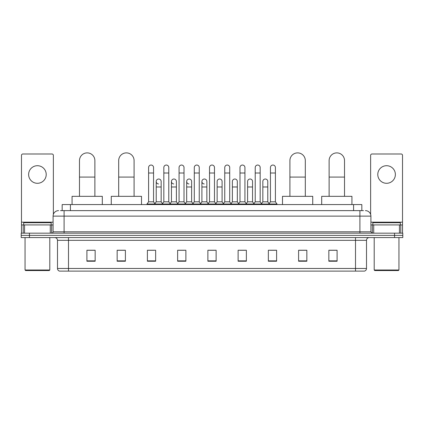 <?xml version="1.0" encoding="UTF-8"?>
<svg xmlns="http://www.w3.org/2000/svg" width="424" height="424" viewBox="0 0 424 424"><rect width="100%" height="100%" fill="white"/><g stroke="black" fill="none" stroke-linecap="round" stroke-linejoin="round"><path stroke-width="0.64" d="M62.169 210.627L62.169 204.575L361.831 204.575L361.831 210.627M60.643 210.627L363.485 210.627M60.515 210.627L64.088 210.627L64.088 216.123L53.09 216.123L53.09 231.796A1.373 1.373 0 0 1 51.717 233.168M58.592 210.627A5.496 5.496 0 0 0 53.09 216.123M365.409 210.627A5.496 5.496 0 0 1 370.91 216.123L370.91 231.796L372.283 233.168M29.447 233.168L21.2 233.168L21.2 235.368L29.447 235.368L21.2 235.368L21.2 237.567L29.447 237.567L29.447 235.368L394.553 235.368L29.447 235.368L29.447 233.168L394.553 233.168L394.553 235.368L402.8 235.368L394.553 235.368L394.553 237.567L29.447 237.567M394.553 237.567L402.8 237.567L402.8 233.168L394.553 233.168M366.511 268.471C366.431 269.786 365.774 270.666 364.529 271.111L355.513 271.111L355.513 268.471L366.511 268.471L366.511 240.318A2.751 2.751 0 0 1 369.256 237.567M355.513 271.111L59.471 271.111A2.751 2.751 0 0 1 57.489 268.471L57.489 240.318C57.33 238.648 56.413 237.732 54.744 237.567M337.091 261.237L337.091 250.245L328.844 250.245L328.844 261.237L337.091 261.237M306.849 261.237L306.849 250.245L298.602 250.245L298.602 261.237L306.849 261.237M276.607 261.237L276.607 250.245L268.36 250.245L268.36 261.237L276.607 261.237M246.365 261.237L246.365 250.245L238.118 250.245L238.118 261.237L246.365 261.237M95.156 261.237L95.156 250.245L86.909 250.245L86.909 261.237L95.156 261.237M125.398 261.237L125.398 250.245L117.151 250.245L117.151 261.237L125.398 261.237M155.64 261.237L155.64 250.245L147.393 250.245L147.393 261.237L155.64 261.237M185.882 261.237L185.882 250.245L177.635 250.245L177.635 261.237L185.882 261.237M216.123 261.237L216.123 250.245L207.877 250.245L207.877 261.237L216.123 261.237M270.173 250.298L275.674 250.298M178.79 250.298L184.286 250.298M148.326 250.298L153.827 250.298M239.714 250.298L245.21 250.298M209.249 250.298L214.751 250.298M125.398 250.298L117.151 250.298M95.156 250.298L86.909 250.298M306.849 250.298L298.602 250.298M337.091 250.298L328.844 250.298M37.423 165.704A8.798 8.798 0 0 0 28.625 174.497A8.798 8.798 0 0 0 37.423 183.295A8.798 8.798 0 0 0 46.216 174.497A8.798 8.798 0 0 0 37.423 165.704M50.276 233.168L50.276 224.921L24.566 224.921L24.566 233.168M53.366 214.406L53.366 155.364A1.373 1.373 0 0 0 51.993 153.992L22.848 153.992A1.373 1.373 0 0 0 21.476 155.364L21.476 224.921L24.566 224.921M50.276 224.921L53.09 224.921M21.476 233.168L21.476 224.921M49.242 270.56L25.599 270.56L25.048 270.009L49.794 270.009L49.242 270.56M25.048 237.567L25.048 270.009M49.794 237.567L49.794 270.009M51.166 224.921L51.166 222.722L23.675 222.722L23.675 224.921M79.484 196.328L79.484 160.59A7.696 7.696 0 0 1 87.185 152.889A7.696 7.696 0 0 1 94.881 160.59A7.696 7.696 0 0 0 87.185 152.889M94.881 196.328L94.881 160.59M102.306 204.575L102.306 196.328L72.064 196.328L72.064 204.575M118.688 196.328L118.688 160.59A7.696 7.696 0 0 1 126.389 152.889A7.696 7.696 0 0 1 134.085 160.59A7.696 7.696 0 0 0 126.389 152.889M134.085 196.328L134.085 160.59M141.51 204.575L141.51 196.328L111.268 196.328L111.268 204.575M289.915 196.328L289.915 160.59A7.696 7.696 0 0 1 297.611 152.889A7.696 7.696 0 0 1 305.312 160.59A7.696 7.696 0 0 0 297.611 152.889M305.312 196.328L305.312 160.59M312.732 204.575L312.732 196.328L282.49 196.328L282.49 204.575M329.119 196.328L329.119 160.59A7.696 7.696 0 0 1 336.815 152.889A7.696 7.696 0 0 1 344.516 160.59A7.696 7.696 0 0 0 336.815 152.889M344.516 196.328L344.516 160.59M351.936 204.575L351.936 196.328L321.694 196.328L321.694 204.575M148.601 173.013L153.552 173.013L153.552 201.829L148.601 201.829L148.601 167.517A2.475 2.475 0 0 1 151.23 165.047A2.475 2.475 0 0 1 153.552 167.517A2.475 2.475 0 0 0 151.23 165.047M148.601 201.829L146.953 204.029L146.953 204.575M153.552 201.829L155.2 204.029L146.953 204.029M163.834 201.829L163.834 173.013L168.784 173.013L168.784 201.829L163.834 201.829L162.185 204.029L155.2 204.029L155.2 204.575M163.834 173.013L163.834 167.517A2.475 2.475 0 0 1 166.462 165.047A2.475 2.475 0 0 1 168.784 167.517A2.475 2.475 0 0 0 166.462 165.047M168.784 201.829L170.432 204.029L162.185 204.029L162.185 204.575M179.066 201.829L179.066 173.013L184.011 173.013L184.011 201.829L179.066 201.829L177.412 204.029L170.432 204.029L170.432 204.575M179.066 173.013L179.066 167.517A2.475 2.475 0 0 1 181.695 165.047A2.475 2.475 0 0 1 184.011 167.517A2.475 2.475 0 0 0 181.695 165.047M184.011 201.829L185.664 204.029L177.412 204.029L177.412 204.575M194.293 201.829L194.293 173.013L199.243 173.013L199.243 201.829L194.293 201.829L192.644 204.029L185.664 204.029L185.664 204.575M194.293 173.013L194.293 167.517A2.475 2.475 0 0 1 196.927 165.047A2.475 2.475 0 0 1 199.243 167.517A2.475 2.475 0 0 0 196.927 165.047M199.243 201.829L200.891 204.029L192.644 204.029L192.644 204.575M209.525 201.829L209.525 173.013L214.475 173.013L214.475 201.829L209.525 201.829L207.877 204.029L200.891 204.029L200.891 204.575M209.525 173.013L209.525 167.517A2.475 2.475 0 0 1 212.154 165.047A2.475 2.475 0 0 1 214.475 167.517A2.475 2.475 0 0 0 212.154 165.047M214.475 201.829L216.123 204.029L207.877 204.029L207.877 204.575M224.757 201.829L224.757 173.013L229.707 173.013L229.707 201.829L224.757 201.829L223.109 204.029L216.123 204.029L216.123 204.575M224.757 173.013L224.757 167.517A2.475 2.475 0 0 1 227.386 165.047A2.475 2.475 0 0 1 229.707 167.517A2.475 2.475 0 0 0 227.386 165.047M229.707 201.829L231.356 204.029L223.109 204.029L223.109 204.575M239.989 201.829L239.989 173.013L244.934 173.013L244.934 201.829L239.989 201.829L238.336 204.029L231.356 204.029L231.356 204.575M239.989 173.013L239.989 167.517A2.475 2.475 0 0 1 242.618 165.047A2.475 2.475 0 0 1 244.934 167.517A2.475 2.475 0 0 0 242.618 165.047M244.934 201.829L246.588 204.029L238.336 204.029L238.336 204.575M255.216 201.829L255.216 173.013L260.166 173.013L260.166 201.829L255.216 201.829L253.568 204.029L246.588 204.029L246.588 204.575M255.216 173.013L255.216 167.517A2.475 2.475 0 0 1 257.85 165.047A2.475 2.475 0 0 1 260.166 167.517A2.475 2.475 0 0 0 257.85 165.047M260.166 201.829L261.815 204.029L253.568 204.029L253.568 204.575M270.448 201.829L270.448 173.013L275.399 173.013L275.399 201.829L270.448 201.829L268.8 204.029L261.815 204.029L261.815 204.575M270.448 173.013L270.448 167.517A2.475 2.475 0 0 1 273.077 165.047A2.475 2.475 0 0 1 275.399 167.517A2.475 2.475 0 0 0 273.077 165.047M275.399 201.829L277.047 204.029L268.8 204.029L268.8 204.575M277.047 204.029L277.047 204.575M158.534 183.952A2.475 2.475 0 0 1 156.218 181.483A2.475 2.475 0 0 1 158.846 179.013A2.475 2.475 0 0 1 161.168 181.483L161.168 186.984L156.218 186.984L156.218 181.483M161.168 186.984L161.168 201.829L156.218 201.829L156.218 186.984M156.218 201.829L154.882 203.605M161.168 201.829L162.498 203.605M173.766 183.952A2.475 2.475 0 0 1 171.45 181.483A2.475 2.475 0 0 1 174.078 179.013A2.475 2.475 0 0 1 176.395 181.483L176.395 186.984L171.45 186.984L171.45 181.483M176.395 186.984L176.395 201.829L171.45 201.829L171.45 186.984M171.45 201.829L170.114 203.605M176.395 201.829L177.73 203.605M188.998 183.952A2.475 2.475 0 0 1 186.677 181.483A2.475 2.475 0 0 1 189.311 179.013A2.475 2.475 0 0 1 191.627 181.483L191.627 186.984L186.677 186.984L186.677 181.483M191.627 186.984L191.627 201.829L186.677 201.829L186.677 186.984M186.677 201.829L185.346 203.605M191.627 201.829L192.962 203.605M204.23 183.952A2.475 2.475 0 0 1 201.909 181.483A2.475 2.475 0 0 1 204.538 179.013A2.475 2.475 0 0 1 206.859 181.483L206.859 186.984L201.909 186.984L201.909 181.483M206.859 186.984L206.859 201.829L201.909 201.829L201.909 186.984M201.909 201.829L200.578 203.605M206.859 201.829L208.195 203.605M217.141 181.483A2.475 2.475 0 0 1 219.77 179.013A2.475 2.475 0 0 1 222.091 181.483L222.091 186.984L217.141 186.984L217.141 181.483M222.091 186.984L222.091 201.829L217.141 201.829L217.141 186.984M217.141 201.829L215.805 203.605M222.091 201.829L223.422 203.605M232.373 181.483A2.475 2.475 0 0 1 235.002 179.013A2.475 2.475 0 0 1 237.323 181.483L237.323 186.984L232.373 186.984L232.373 181.483M237.323 186.984L237.323 201.829L232.373 201.829L232.373 186.984M232.373 201.829L231.038 203.605M237.323 201.829L238.654 203.605M247.605 181.483A2.475 2.475 0 0 1 250.234 179.013A2.475 2.475 0 0 1 252.55 181.483L252.55 186.984L247.605 186.984L247.605 181.483M252.55 186.984L252.55 201.829L247.605 201.829L247.605 186.984M247.605 201.829L246.27 203.605M252.55 201.829L253.886 203.605M262.832 181.483A2.475 2.475 0 0 1 265.466 179.013A2.475 2.475 0 0 1 267.783 181.483L267.783 186.984L262.832 186.984L262.832 181.483M267.783 186.984L267.783 201.829L262.832 201.829L262.832 186.984M262.832 201.829L261.502 203.605M267.783 201.829L269.118 203.605M386.577 165.704A8.798 8.798 0 0 0 377.784 174.497A8.798 8.798 0 0 0 386.577 183.295A8.798 8.798 0 0 0 395.375 174.497A8.798 8.798 0 0 0 386.577 165.704M399.435 233.168L399.435 224.921L373.724 224.921L373.724 233.168M399.435 224.921L402.524 224.921L402.524 155.364A1.373 1.373 0 0 0 401.152 153.992L372.007 153.992A1.373 1.373 0 0 0 370.634 155.364L370.634 214.406M370.91 224.921L373.724 224.921M402.524 224.921L402.524 233.168M398.401 270.56L374.758 270.56L374.207 270.009L398.952 270.009L398.401 270.56M374.207 237.567L374.207 270.009M398.952 237.567L398.952 270.009M400.325 224.921L400.325 222.722L372.834 222.722L372.834 224.921M70.416 210.627L70.416 204.575M353.584 210.627L353.584 204.575M64.088 233.168L64.088 231.796L370.91 231.796M53.09 231.796L64.088 231.796L64.088 216.123L359.912 216.123L359.912 233.168M370.91 216.123L359.912 216.123L359.912 210.627M355.513 237.567L355.513 240.318L57.489 240.318M366.511 240.318L355.513 240.318L355.513 268.471L68.487 268.471L68.487 271.111M57.489 268.471L68.487 268.471L68.487 237.567M216.123 260.855L207.877 260.855M185.882 260.855L177.635 260.855M155.64 260.855L147.393 260.855M125.398 260.855L117.151 260.855M95.156 260.855L86.909 260.855M246.365 260.855L238.118 260.855M276.607 260.855L268.36 260.855M306.849 260.855L298.602 260.855M337.091 260.855L328.844 260.855M53.09 222.171L21.476 222.171M51.627 224.921L51.627 233.168M21.497 224.921L21.497 233.168M23.214 233.168L23.214 224.921M79.484 177.084L94.881 177.084M118.688 177.084L134.085 177.084M289.915 177.084L305.312 177.084M329.119 177.084L344.516 177.084M402.524 222.171L370.91 222.171M402.503 233.168L402.503 224.921M400.786 224.921L400.786 233.168M372.373 233.168L372.373 224.921M153.552 173.013L153.552 167.517M168.784 173.013L168.784 167.517M184.011 173.013L184.011 167.517M199.243 173.013L199.243 167.517M214.475 173.013L214.475 167.517M229.707 173.013L229.707 167.517M244.934 173.013L244.934 167.517M260.166 173.013L260.166 167.517M275.399 173.013L275.399 167.517"/></g></svg>
